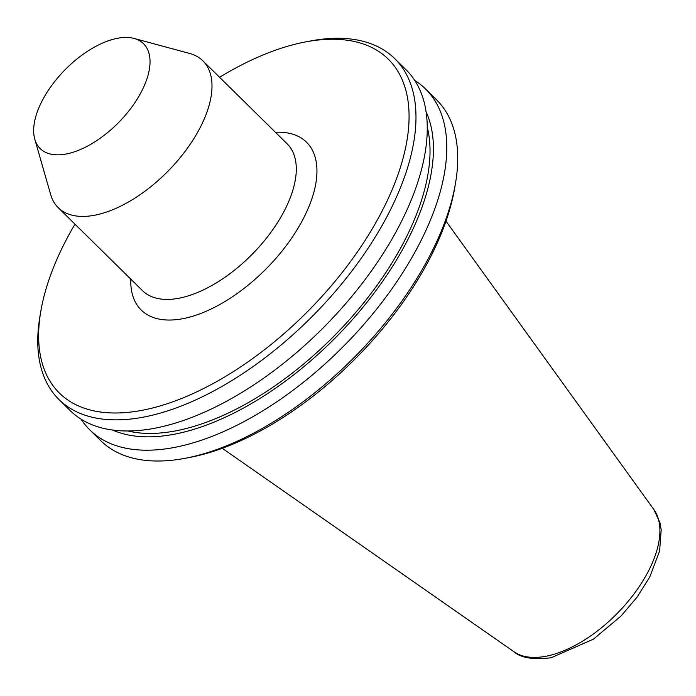 <?xml version="1.0" encoding="UTF-8"?>
<svg xmlns="http://www.w3.org/2000/svg" width="696" height="696" viewBox="0 0 696 696"><rect width="100%" height="100%" fill="white"/><g stroke="black" fill="none" stroke-linecap="round" stroke-linejoin="round"><path stroke-width="1.04" d="M117.615 38.254A73.611 37.584 134.6 0 1 134.058 38.437A73.611 37.584 134.6 0 1 138.669 96.657A73.611 37.584 134.6 0 1 66.076 154.025A73.611 37.584 134.6 0 1 34.8 139.244A73.611 37.584 134.6 0 1 56.411 79.396A73.611 37.584 134.6 0 1 117.615 38.254M134.058 38.437L189.634 53.453A103.06 52.618 134.6 0 1 202.84 60.804A103.06 52.618 134.6 0 1 188.686 146.438A103.06 52.618 134.6 0 1 94.456 215.273A103.06 52.618 134.6 0 1 58.22 207.669A103.06 52.618 134.6 0 1 50.669 194.576L34.8 139.244M414.694 80.405A239.241 122.148 134.6 0 1 425.517 88.949L436.505 99.763A239.241 122.148 134.6 0 1 455.384 183.944L454.566 188.677A234.335 119.642 134.6 0 1 189.973 457.385L185.249 458.281A239.241 122.148 134.6 0 1 184.884 458.351A239.241 122.148 134.6 0 1 100.781 440.699L89.801 429.893A239.241 122.148 134.6 0 1 81.093 419.201M455.384 183.944A239.241 122.148 134.6 0 1 185.249 458.281M425.517 88.949A239.241 122.148 134.6 0 1 392.657 287.752A239.241 122.148 134.6 0 1 173.904 447.537A239.241 122.148 134.6 0 1 89.801 429.893M426.004 111.595A227.575 116.189 134.6 0 1 369.367 299.271A227.575 116.189 134.6 0 1 173.861 434.304A227.575 116.189 134.6 0 1 112.456 430.024M427.205 126.968A223.294 114.005 134.6 0 1 359.658 307.806A223.294 114.005 134.6 0 1 175.357 430.937A223.294 114.005 134.6 0 1 127.846 430.989M309.877 41.09A239.241 122.148 134.6 0 1 310.242 41.02A239.241 122.148 134.6 0 1 310.607 40.951A239.241 122.148 134.6 0 1 394.71 58.603L405.994 69.713A239.241 122.148 134.6 0 1 373.126 268.517A239.241 122.148 134.6 0 1 154.373 428.31A239.241 122.148 134.6 0 1 70.27 410.657L58.986 399.548A239.241 122.148 134.6 0 1 40.107 315.358L40.925 310.634A234.335 119.642 134.6 0 1 74.977 224.164M394.71 58.603A239.241 122.148 134.6 0 1 361.842 257.407A239.241 122.148 134.6 0 1 143.089 417.2A239.241 122.148 134.6 0 1 58.986 399.548M219.588 77.291A234.335 119.642 134.6 0 1 305.518 41.917A234.335 119.642 134.6 0 1 305.883 41.856A234.335 119.642 134.6 0 1 389.882 194.915A234.335 119.642 134.6 0 1 141.801 410.379A234.335 119.642 134.6 0 1 40.925 310.634M58.22 207.669L142.515 290.667A103.06 52.618 -45.4 0 0 178.742 298.271A103.06 52.618 -45.4 0 0 272.971 229.436A103.06 52.618 -45.4 0 0 287.126 143.802L202.84 60.804M275.407 132.257A117.781 60.134 134.6 0 1 304.483 216.395A117.781 60.134 134.6 0 1 182.604 318.733A117.781 60.134 134.6 0 1 130.787 279.122M513.961 651.752C520.93 657.938 533.336 659.938 551.162 657.746L593.418 639.172L620.902 616.16L637.084 597.159L649.812 576.88L659.625 550.98L661.2 529.726L659.956 522.748L653.909 509.629A100.102 51.112 134.6 0 1 634.813 592.853A100.102 51.112 134.6 0 1 545.734 656.302A100.102 51.112 134.6 0 1 513.961 651.752L222.285 448.302M653.909 509.629L445.979 221.128M305.518 41.917L310.242 41.02"/></g></svg>

